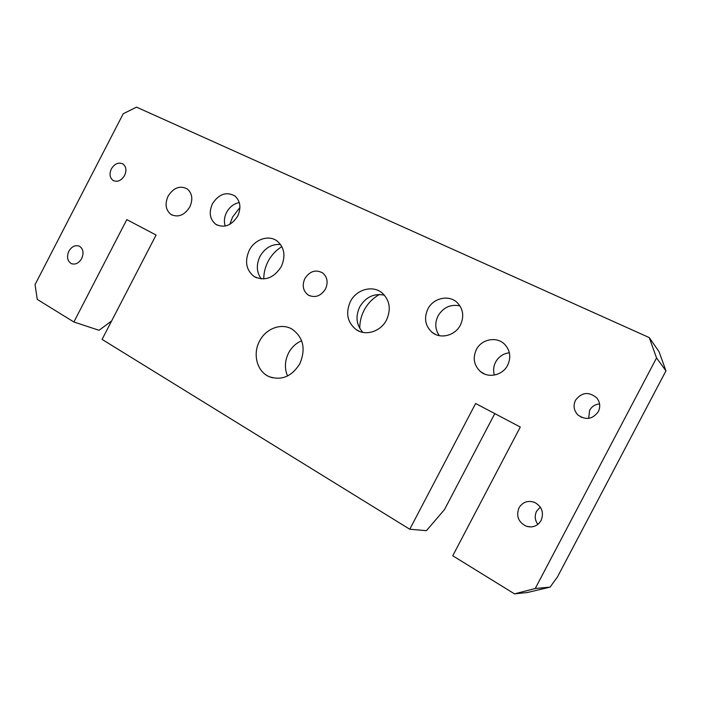 <?xml version="1.0" encoding="UTF-8"?>
<svg xmlns="http://www.w3.org/2000/svg" width="701" height="701" viewBox="0 0 701 701"><rect width="100%" height="100%" fill="white"/><g stroke="black" fill="none" stroke-linecap="round" stroke-linejoin="round"><path stroke-width="1.05" d="M325.474 289.014C320.664 296.304 314.845 298.267 308.019 294.911C302.99 290.792 301.929 285.351 304.856 278.577C309.816 271.112 315.757 269.228 322.697 272.943C327.411 277.088 328.331 282.45 325.474 289.014M263.778 278.937C263.76 272.899 265.18 267.09 268.036 261.517C271.383 255.19 276.001 250.231 281.89 246.638M261.307 278.919C256.496 272.33 256.058 264.838 259.975 256.435C264.996 247.847 271.865 243.869 280.593 244.526M281.267 266.625C273.749 278.157 264.741 281.469 254.218 276.571C246.13 270.165 244.465 261.447 249.223 250.406C254.665 239.33 268.728 234.493 277.132 241.03C284.492 247.514 285.868 256.049 281.267 266.625M359.797 328.445C359.692 322.101 361.129 316.037 364.099 310.263C367.727 303.428 372.853 298.17 379.469 294.473M362.89 332.379C356.353 325.115 355.284 316.65 359.683 306.968C365.703 297.049 373.957 293.114 384.437 295.182M386.549 319.945C380.801 331.573 365.65 336.305 356.231 329.663C347.345 322.486 345.383 313.137 350.36 301.614C356.283 289.504 372.52 284.851 381.984 292.825C389.774 300.089 391.289 309.123 386.549 319.945M494.354 375.061C493.066 370.636 493.478 366.325 495.598 362.119C498.656 356.695 503.239 353.576 509.355 352.752M507.655 365.239C502.74 375.254 488.65 378.505 480.588 371.67C473.964 365.536 472.544 358.185 476.321 349.633C481.412 339.135 496.65 336.112 504.589 344.235C510.205 350.342 511.231 357.335 507.655 365.239M189.796 206.97C184.442 215.303 178.185 217.801 171.018 214.471C165.655 210.098 164.682 203.991 168.082 196.166C173.55 187.666 179.929 185.239 187.202 188.884C192.276 193.301 193.134 199.329 189.796 206.97M439.343 335.674C435.119 329.584 434.681 322.995 438.029 315.914C443.277 307.353 450.585 304.015 459.961 305.899M460.434 325.001C455.177 335.718 440.377 339.407 432.026 332.292C425.192 325.912 423.79 318.175 427.829 309.062C433.244 297.907 449.096 294.376 457.35 302.727C463.247 309.08 464.272 316.51 460.434 325.001M229.788 224.364L232.574 217.091L239.935 207.461M225.205 226.064C223.812 221.595 224.267 217.021 226.589 212.35C229.604 206.9 233.836 203.649 239.295 202.58M237.683 216.118C231.435 225.687 224.127 228.412 215.759 224.285C209.774 219.247 208.67 212.412 212.447 203.781C218.861 193.984 226.327 191.373 234.844 195.938C240.417 201.021 241.363 207.75 237.683 216.118M537.851 524.401C534.872 520.177 534.451 515.787 536.58 511.248L540.296 507.095M541.119 520.466C537.693 525.987 532.821 527.941 526.512 526.32C518.425 522.368 515.918 516.208 518.977 507.848C522.744 501.925 527.993 500.12 534.705 502.415C541.961 506.648 544.099 512.668 541.119 520.466M588.647 418.392L589.646 410.287C591.802 406.484 595.114 404.363 599.583 403.916M598.321 411.662C592.555 419.391 585.738 420.477 577.869 414.913C573.83 410.541 573.032 405.66 575.477 400.28C581.681 392.192 588.761 391.377 596.717 397.844C600.082 402.12 600.617 406.729 598.321 411.662M81.702 258.529C78.784 263.304 75.287 264.978 71.204 263.55C67.314 260.912 66.534 256.803 68.864 251.203C71.826 246.375 75.366 244.719 79.485 246.244C83.279 248.899 84.015 253 81.702 258.529M124.594 175.487C121.255 180.762 117.4 182.4 113.027 180.42C109.742 177.73 109.181 173.892 111.363 168.888C114.736 163.561 118.635 161.94 123.043 164.034C126.233 166.733 126.75 170.553 124.594 175.487M287.524 376.008C284.413 368.437 284.755 360.761 288.567 352.98C291.642 347.24 296.006 343.175 301.649 340.765M299.853 363.705C291.765 376.586 281.478 380.871 268.965 376.577C256.978 371.442 252.483 354.058 259.528 341.177C265.81 328.515 281.346 322.644 292.098 329.155C303.384 337.383 305.969 348.896 299.853 363.705M514.499 593.861L452.75 555.762L520.282 427.032L475.628 403.496L409.77 529.237L102.083 339.398L156.078 235.037L126.802 219.606L73.877 321.996L37.276 299.406L35.05 284.624L123.21 113.764L136.511 107.139L649.266 337.602L659.054 351.692L665.95 370.855L557.54 576.792L550.092 587.123L527.432 592.503L514.499 593.861L535.249 588.498L550.092 587.123M665.95 370.855L656.548 357.957L535.249 588.498M656.548 357.957L649.266 337.602M409.77 529.237L426.418 530.675L444.487 509.592L494.801 413.599M73.877 321.996L99.043 330.285L111.617 320.97M308.019 294.911L309.693 295.813M254.218 276.571L256.54 277.78M356.231 329.663L359.639 331.433M480.588 371.67L484.61 374.036M171.018 214.471L172.271 215.154M432.026 332.292L435.452 334.403M215.759 224.285L217.319 225.187M526.512 526.32L531.139 526.933M577.869 414.913L581.909 417.542M71.204 263.55L71.914 263.839M113.027 180.42L113.702 180.788M268.965 376.577L272.54 377.821"/></g></svg>
